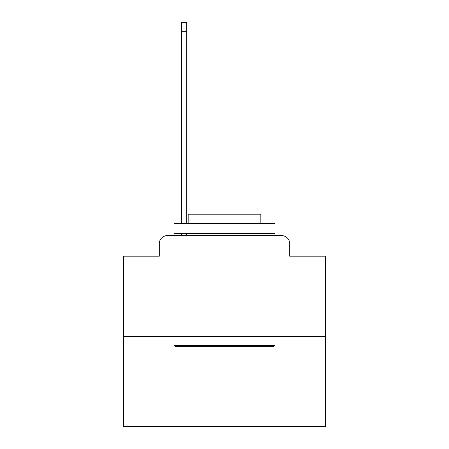 <?xml version="1.0" encoding="UTF-8"?>
<svg xmlns="http://www.w3.org/2000/svg" width="449" height="449" viewBox="0 0 449 449"><rect width="100%" height="100%" fill="white"/><g stroke="black" fill="none" stroke-linecap="round" stroke-linejoin="round"><path stroke-width="0.67" d="M159.305 243.678L159.305 256.188L159.305 243.678A8.076 8.076 0 0 1 167.376 235.602L181.508 235.602L181.508 233.581M325.424 336.526L123.576 336.526L123.576 426.55L325.424 426.55L325.424 256.188L289.695 256.188L289.695 243.678A8.076 8.076 0 0 0 281.624 235.602L167.376 235.602M123.576 336.526L123.576 256.188L159.305 256.188M186.756 233.581L186.756 235.602L193.014 235.602M255.986 235.602L281.624 235.602M289.695 256.188L289.695 243.678M273.75 346.617L175.25 346.617L174.038 345.404L274.962 345.404L273.75 346.617M174.038 223.49L274.962 223.49L274.962 233.581L174.038 233.581L174.038 223.49M260.835 223.49L260.835 214.207L188.165 214.207L188.165 223.49M174.038 336.526L174.038 345.404M274.962 336.526L274.962 345.404M197.049 233.581L197.049 235.602M251.951 233.581L251.951 235.602M181.508 223.49L181.508 22.45L186.756 22.45L186.756 223.49M181.508 31.733L186.756 31.733"/></g></svg>
